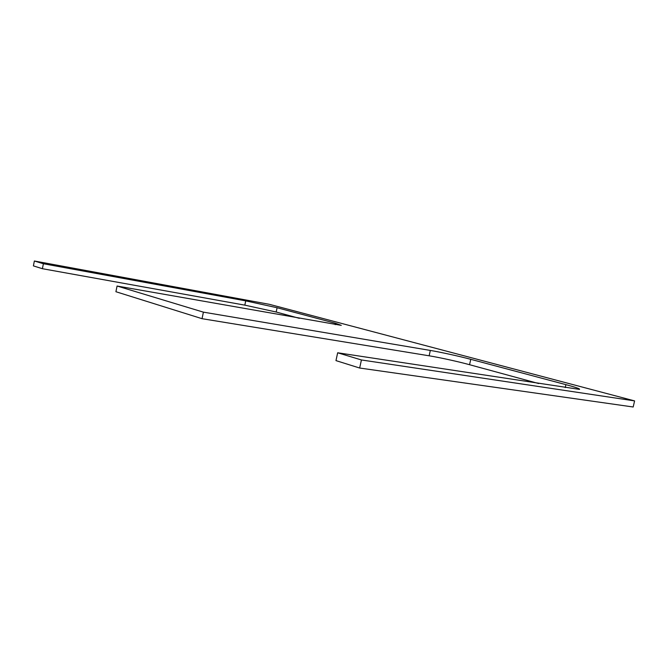 <?xml version="1.0" encoding="UTF-8"?>
<svg xmlns="http://www.w3.org/2000/svg" width="668" height="668" viewBox="0 0 668 668"><rect width="100%" height="100%" fill="white"/><g stroke="black" fill="none" stroke-linecap="round" stroke-linejoin="round"><path stroke-width="1" d="M34.369 261.004L33.4 265.889L42.401 268.703L244.822 305.142L245.724 300.876L43.387 263.735L34.369 261.004L269.429 304.332L634.6 400.9L361.421 359.96L337.666 352.779L579.507 389.386C580.283 388.876 575.749 387.298 565.905 384.651L470.756 359.317C459.425 356.278 440.63 352.153 430.326 350.433L203.406 312.148L117.075 286.029L341.281 325.366L335.511 323.295L277.095 307.739L245.724 300.876M337.666 352.779L335.971 360.611L359.66 368.026L633.18 406.996L634.6 400.9M470.756 359.317L469.554 364.703L538.692 383.541M469.554 364.703C458.231 361.597 439.452 357.464 429.14 355.802L430.326 350.433M117.075 286.029L115.915 291.724L202.037 318.686L429.14 355.802M277.095 307.739L276.185 312.014L299.314 318.319M276.185 312.014L244.822 305.142M361.421 359.96L359.66 368.026M202.037 318.686L203.406 312.148M42.401 268.703L43.387 263.735M565.228 387.599L565.905 384.651M335.219 324.665L335.511 323.295"/></g></svg>
